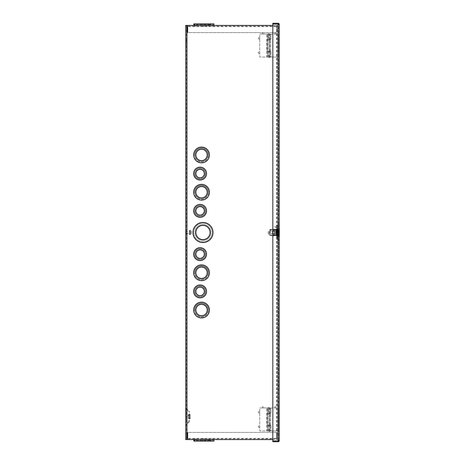 <?xml version="1.0" encoding="UTF-8"?>
<svg xmlns="http://www.w3.org/2000/svg" width="465" height="465" viewBox="0 0 465 465"><rect width="100%" height="100%" fill="white"/><g stroke="black" fill="none" stroke-linecap="round" stroke-linejoin="round"><path stroke-width="0.35" stroke-dasharray="2.33 1.74" d="M277.489 226.374L277.489 238.626L277.489 226.374L279.285 224.578L279.285 240.422L279.285 224.578M277.489 238.626L279.285 240.422M277.489 235.865L276.663 235.865L276.663 229.135L277.489 229.135L277.489 235.865L277.489 229.135L276.663 229.135L276.663 235.865L277.489 235.865M275.78 407.2A0.756 0.756 0 0 1 275.03 407.956A0.756 0.756 0 0 1 274.274 407.2A0.756 0.756 0 0 0 275.03 407.956A0.756 0.756 0 0 0 275.78 407.2A0.756 0.756 0 0 0 275.03 406.445A0.756 0.756 0 0 0 274.274 407.2A0.756 0.756 0 0 1 275.03 406.445A0.756 0.756 0 0 1 275.78 407.2M275.78 33.282A0.756 0.756 0 0 1 275.03 34.038A0.756 0.756 0 0 1 274.274 33.282A0.756 0.756 0 0 0 275.03 34.038A0.756 0.756 0 0 0 275.78 33.282A0.756 0.756 0 0 0 275.03 32.527A0.756 0.756 0 0 0 274.274 33.282A0.756 0.756 0 0 1 275.03 32.527A0.756 0.756 0 0 1 275.78 33.282M276.663 232.5L276.663 238.969L276.663 232.5M278.459 232.5L278.459 240.765L278.459 232.5M278.041 24.075L279.285 24.488L279.285 440.512L279.052 440.919L272.821 440.919L272.821 441.75L278.041 441.75A1.244 1.244 0 0 0 279.052 441.227L279.285 440.512L278.041 440.919L272.821 440.919L272.821 24.081L279.052 24.081L279.285 24.488L279.052 23.773A1.244 1.244 0 0 0 278.041 23.25L272.821 23.25L272.821 24.081L278.041 24.081L272.821 24.081L278.041 24.081L278.459 24.494L278.041 24.075L279.285 24.488L278.041 24.081L278.041 440.919L272.821 440.919L278.041 440.919L278.459 440.506L278.041 440.925L279.285 440.512L278.459 440.512L279.285 440.506L278.459 440.506L278.459 24.494A0.413 0.413 0 0 1 278.459 24.494A0.413 0.413 0 0 0 278.459 24.488L279.285 24.494L278.459 24.494L278.459 440.506L279.285 440.506L278.041 440.919L278.041 24.081L279.052 24.081L278.622 24.081L279.285 24.488L278.622 24.075L279.052 23.773M279.052 440.919L278.622 440.919L279.052 440.919M279.052 441.227L278.622 440.925L279.285 440.512L278.041 440.925M279.285 440.512L278.041 440.919L278.041 24.081L279.285 24.488M272.821 440.919L272.821 24.081L272.821 440.919M268.386 431.107L268.386 407.811L269.822 407.811L268.386 407.811C268.863 406.887 269.345 406.887 269.822 407.811L269.822 431.107L268.386 431.107L269.822 431.107C269.345 432.031 268.863 432.031 268.386 431.107M268.386 407.956L269.822 407.956L269.822 413.658L268.386 413.658L268.526 407.956L268.386 413.658M269.822 407.956L269.235 407.956L269.235 413.658L269.822 413.658M266.811 407.956L259.749 407.956L259.749 430.962L266.811 430.962L266.811 407.956L270.688 407.956L267.52 407.956L267.84 407.956L267.84 413.658L268.526 413.658M267.52 407.956L267.52 413.658L267.84 413.658M270.688 407.956L270.688 413.658L267.52 413.658M267.84 425.26L267.52 425.26L267.52 430.962L267.84 430.962L267.84 425.26L268.526 425.26L268.386 430.962L269.822 430.962L259.749 430.962L259.749 407.956L266.73 407.956L266.73 430.962M267.52 425.26L270.688 425.26L270.688 430.962L267.52 430.962M270.688 425.26L267.265 425.26L269.822 425.26L269.822 430.962M269.822 425.26L268.386 425.26M267.84 407.956L268.526 407.956M269.235 407.956L266.73 407.956M269.235 413.658L267.265 413.658L267.265 425.26L267.265 413.658L270.688 413.658M266.811 430.962L270.688 430.962M267.84 430.962L268.386 430.962M268.526 430.962L268.526 425.26M270.543 425.167L270.688 413.751L270.543 425.167L269.758 425.167L269.822 413.751L267.52 413.751L270.688 413.751M270.688 425.167L267.52 425.167L267.52 413.751M267.52 425.167L270.944 425.167L268.386 425.167L268.386 413.751M268.386 425.167L269.822 425.167M278.459 430.962L278.459 407.956L270.944 407.956L270.944 413.751L269.101 413.751L270.944 413.751L270.944 407.956L278.459 407.956L278.459 430.962L270.944 430.962L278.459 430.962M270.944 425.167L270.944 430.962L270.944 425.167M270.543 413.751L269.822 413.751M269.758 413.751L269.758 425.167M268.386 57.189L268.386 33.893L269.822 33.893L268.386 33.893C268.863 32.968 269.345 32.968 269.822 33.893L269.822 57.189L268.386 57.189L269.822 57.189C269.345 58.113 268.863 58.113 268.386 57.189M268.386 34.038L269.822 34.038L269.822 39.74L268.386 39.74L268.526 34.038L268.386 39.74M269.822 34.038L269.235 34.038L269.235 39.74L269.822 39.74M266.811 34.038L259.749 34.038L259.749 57.044L266.811 57.044L266.811 34.038L270.688 34.038L267.52 34.038L267.84 34.038L267.84 39.74L268.526 39.74M267.52 34.038L267.52 39.74L267.84 39.74M270.688 34.038L270.688 39.74L267.52 39.74M267.84 51.342L267.52 51.342L267.52 57.044L267.84 57.044L267.84 51.342L268.526 51.342L268.386 57.044L269.822 57.044L259.749 57.044L259.749 34.038L266.73 34.038L266.73 57.044M267.52 51.342L270.688 51.342L270.688 57.044L267.52 57.044M270.688 51.342L267.265 51.342L269.822 51.342L269.822 57.044M269.822 51.342L268.386 51.342M267.84 34.038L268.526 34.038M269.235 34.038L266.73 34.038M269.235 39.74L267.265 39.74L267.265 51.342L267.265 39.74L270.688 39.74M266.811 57.044L270.688 57.044M267.84 57.044L268.386 57.044M268.526 57.044L268.526 51.342M270.543 51.249L270.688 39.833L270.543 51.249L269.758 51.249L269.822 39.833L267.52 39.833L270.688 39.833M270.688 51.249L267.52 51.249L267.52 39.833M267.52 51.249L270.944 51.249L268.386 51.249L268.386 39.833M268.386 51.249L269.822 51.249M278.459 57.044L278.459 34.038L270.944 34.038L270.944 39.833L269.101 39.833L270.944 39.833L270.944 34.038L278.459 34.038L278.459 57.044L270.944 57.044L278.459 57.044M270.944 51.249L270.944 57.044L270.944 51.249M270.543 39.833L269.822 39.833M269.758 39.833L269.758 51.249M274.181 232.5C274.181 235.918 274.181 235.918 274.181 232.5C274.181 229.082 274.181 229.082 274.181 232.5C274.181 229.082 274.181 229.082 274.181 232.5M278.849 235.511L274.274 235.238L274.274 229.762L278.576 229.762L278.576 235.238L278.849 229.489L278.849 236.348L278.849 229.489M274.181 230.663L274.181 234.337L274.181 230.663L272.281 230.663L272.281 234.337L272.281 230.663M274.181 234.337L272.281 234.337M278.169 232.5L278.169 237.028L278.169 232.5M277.489 232.5L277.489 237.028L277.489 232.5M274.774 234.29L274.774 230.71L274.774 234.29L272.281 234.29L272.281 230.71L272.281 234.29M274.774 230.71L272.281 230.71M275.495 234.604L275.495 230.396L275.495 234.604L274.774 234.604L274.774 230.396L274.774 234.604M275.495 230.396L274.774 230.396M272.827 232.5L272.827 235.65L272.827 232.5M273.641 235.784L273.641 232.5L273.641 235.784C272.763 235.784 272.763 235.784 273.641 235.784C272.763 235.784 272.763 235.784 273.641 235.784L277.489 235.784L277.489 234.581L277.489 235.784L273.641 235.784M273.641 229.216L273.641 232.5L273.641 229.216L273.199 229.216L272.833 229.611L273.199 229.216L276.687 229.216L276.547 229.629L276.687 229.216L273.641 229.216M276.791 229.553L277.838 229.553L277.838 235.447L269.648 235.447L269.648 232.57L270.473 232.57L270.473 229.35L270.473 232.43L269.648 232.43L269.648 229.553L276.791 229.553A12.729 1.11 90 0 0 276.762 232.5A12.729 1.11 90 0 0 276.791 235.447L277.838 235.447L277.838 229.553L269.648 229.553L269.648 235.447L277.041 235.447L277.041 229.553L276.791 235.447M276.908 235.784A8.696 8.696 0 0 1 276.913 236.133A8.696 8.696 0 0 0 276.908 235.784A8.696 8.696 0 0 1 276.913 236.133A8.696 8.696 0 0 0 276.908 235.784A9.399 9.399 0 0 1 276.53 230.46L276.896 229.216L276.53 230.46A9.399 9.399 0 0 0 276.908 235.784A9.399 9.399 0 0 1 276.902 229.199A9.399 9.399 0 0 0 276.908 235.784M276.629 235.197L276.629 229.803L276.629 235.197L275.495 235.197L275.495 229.803L275.495 235.197M276.629 229.803L275.495 229.803M276.687 236.935L276.501 238.074L276.687 236.935A8.504 8.504 0 0 0 276.721 235.842A9.591 9.591 0 0 1 276.326 230.46L276.547 229.629L276.326 230.46A9.591 9.591 0 0 0 276.721 235.842A9.591 9.591 0 0 1 276.692 229.199A9.591 9.591 0 0 0 276.721 235.842A8.504 8.504 0 0 1 276.721 236.133A8.504 8.504 0 0 0 276.721 235.842A8.504 8.504 0 0 1 276.687 236.935L276.501 238.074L276.687 236.935A8.504 8.504 0 0 0 276.721 236.133A8.504 8.504 0 0 1 276.687 236.935L276.687 238.121L276.873 236.981A8.696 8.696 0 0 0 276.913 236.133A8.696 8.696 0 0 1 276.873 236.981L276.687 238.121L276.873 236.981A8.696 8.696 0 0 0 276.913 236.133A8.696 8.696 0 0 1 276.873 236.981L276.687 236.935M278.669 235.22L278.669 232.837L276.855 232.837L278.669 232.837L278.669 235.22L276.629 235.22L276.629 229.78L276.629 235.22M278.669 229.78L278.669 232.163L278.669 229.78L276.629 229.78M278.669 232.163L276.855 232.163L276.855 232.837L276.855 232.163L278.669 232.163M277.617 229.553A12.729 1.11 90 0 0 277.588 232.5A12.729 1.11 90 0 0 277.617 235.447M268.206 232.116L268.206 232.884L268.206 232.116A2.151 2.151 0 0 1 268.334 231.39A1.104 1.104 0 0 1 269.375 230.657L269.648 234.343L269.648 230.657M268.206 232.884A2.151 2.151 0 0 0 268.334 233.61A1.104 1.104 0 0 0 269.375 234.343L269.648 234.343M278.849 232.5L278.849 228.652L278.849 232.5M277.489 229.216L277.489 234.581L277.489 229.216L276.896 229.216A9.399 9.399 0 0 0 276.82 229.425L277.489 229.396L276.82 229.425A9.399 9.399 0 0 1 276.896 229.216L277.489 229.216M277.355 230.216L276.175 230.216L277.355 230.216L277.355 234.784L276.175 234.784L276.041 230.419L276.041 234.581L277.355 234.784L277.355 230.216M276.041 234.581L276.041 230.419L276.041 234.581M276.687 229.216L273.199 229.216L276.687 229.216A9.591 9.591 0 0 0 276.605 229.437A9.591 9.591 0 0 1 276.687 229.216M272.612 229.617L272.281 229.35L272.612 229.617M275.937 226.903A3.034 3.034 0 0 1 276.902 229.199A3.034 3.034 0 0 0 275.937 226.903L275.937 226.903M276.692 229.199A2.825 2.825 0 0 0 275.762 227.036L274.327 226.839L275.762 227.036A2.825 2.825 0 0 1 276.692 229.199M274.327 226.839L275.762 226.839L274.327 226.839M277.838 235.447L277.838 229.553M202.455 26.238L195.376 26.238L202.455 26.238M202.455 24.715L195.376 24.715L202.455 24.715M201.014 26.238L206.658 26.238L201.014 26.238M203.891 26.238L213.133 26.238L203.891 26.238M203.891 24.715L213.133 24.715L203.891 24.715M202.455 25.406L210.366 25.406L202.455 25.406M203.891 25.406L213.958 25.406L203.891 25.406M193.824 23.889L213.958 23.889M203.891 24.581L210.976 24.581L203.891 24.581M201.014 24.581L205.222 24.581L201.014 24.581M202.455 24.581L196.811 24.581L202.455 24.581M187.877 26.238L276.512 26.238L187.877 26.238L187.877 26.65L187.877 26.238A0.413 0.413 0 0 0 187.465 26.65A0.413 0.413 0 0 1 187.877 26.238L187.877 25.406L276.512 25.406L276.512 32.596L276.512 25.406L187.877 25.406L187.877 26.65L187.877 25.406A1.244 1.244 0 0 0 186.634 26.65A1.244 1.244 0 0 1 187.877 25.406L187.877 26.238M276.925 26.65A0.413 0.413 0 0 0 276.512 26.238A0.413 0.413 0 0 1 276.925 26.65L276.925 31.161L277.756 31.161L277.756 26.65A1.244 1.244 0 0 0 276.512 25.406A1.244 1.244 0 0 1 277.756 26.65L277.756 31.161L276.925 31.161L276.925 26.65M276.512 32.596L276.512 26.65L276.512 32.596L187.877 32.596L187.877 26.65L187.877 32.596L187.877 26.65L187.877 32.596L276.512 32.596M187.465 32.596L187.465 26.65L187.465 32.596L186.634 32.596L186.634 26.65L186.634 32.596L187.465 32.596M201.014 23.889L194.544 23.889L201.014 23.889M202.455 23.889L194.544 23.889L202.455 23.889M203.891 23.889L210.976 23.889L203.891 23.889M202.455 438.762L195.376 438.762L202.455 438.762M202.455 440.285L195.376 440.285L202.455 440.285M201.014 438.762L206.658 438.762L201.014 438.762M203.891 438.762L213.133 438.762L203.891 438.762M203.891 440.285L213.133 440.285L203.891 440.285M202.455 439.594L210.366 439.594L202.455 439.594M203.891 439.594L213.958 439.594L203.891 439.594M213.958 441.111L193.824 441.111M203.891 440.419L210.976 440.419L203.891 440.419M201.014 440.419L205.222 440.419L201.014 440.419M202.455 440.419L196.811 440.419L202.455 440.419M187.877 438.762L276.512 438.762L187.877 438.762L187.877 438.35L187.877 438.762A0.413 0.413 0 0 1 187.465 438.35A0.413 0.413 0 0 0 187.877 438.762L187.877 439.594L276.512 439.594L276.512 432.404L276.512 439.594L187.877 439.594L187.877 438.35L187.877 439.594A1.244 1.244 0 0 1 186.634 438.35A1.244 1.244 0 0 0 187.877 439.594L187.877 438.762M276.925 438.35A0.413 0.413 0 0 1 276.512 438.762A0.413 0.413 0 0 0 276.925 438.35L276.925 433.839L277.756 433.839L277.756 438.35A1.244 1.244 0 0 1 276.512 439.594A1.244 1.244 0 0 0 277.756 438.35L277.756 433.839L276.925 433.839L276.925 438.35M276.512 432.404L276.512 438.35L276.512 432.404L187.877 432.404L187.877 438.35L187.877 432.404L187.877 438.35L187.877 432.404L276.512 432.404M187.465 432.404L187.465 438.35L187.465 432.404L186.634 432.404L186.634 438.35L186.634 432.404L187.465 432.404M201.014 441.111L194.544 441.111L201.014 441.111M203.891 441.111L210.976 441.111L203.891 441.111M202.455 441.111L208.099 441.111L202.455 441.111M185.715 416.582L185.715 408.258L185.715 416.582M189.528 416.582L189.528 421.581L189.528 416.582M186.541 422.336L186.541 419.819L186.541 422.336M185.715 422.336L185.715 419.819L185.715 422.336M186.541 42.664L186.541 40.147L186.541 42.664M185.715 42.664L185.715 40.147L185.715 42.664M188.697 416.582L188.697 421.581L188.697 416.582M208.616 154.955A7.08 7.08 0 0 0 201.531 147.876A7.08 7.08 0 0 0 194.451 154.955A7.08 7.08 0 0 1 201.531 147.876A7.08 7.08 0 0 1 208.616 154.955A7.08 7.08 0 0 0 201.531 147.876A7.08 7.08 0 0 0 194.451 154.955A7.08 7.08 0 0 1 201.531 147.876A7.08 7.08 0 0 1 208.616 154.955A7.08 7.08 0 0 1 201.531 162.035A7.08 7.08 0 0 1 194.451 154.955A7.08 7.08 0 0 0 201.531 162.035A7.08 7.08 0 0 0 208.616 154.955A7.08 7.08 0 0 1 201.531 162.035A7.08 7.08 0 0 1 194.451 154.955A7.08 7.08 0 0 0 201.531 162.035A7.08 7.08 0 0 0 208.616 154.955M205.739 173.596A5.644 5.644 0 0 0 200.095 167.952A5.644 5.644 0 0 0 194.451 173.596A5.644 5.644 0 0 1 200.095 167.952A5.644 5.644 0 0 1 205.739 173.596A5.644 5.644 0 0 0 200.095 167.952A5.644 5.644 0 0 0 194.451 173.596A5.644 5.644 0 0 1 200.095 167.952A5.644 5.644 0 0 1 205.739 173.596A5.644 5.644 0 0 1 200.095 179.234A5.644 5.644 0 0 1 194.451 173.596A5.644 5.644 0 0 0 200.095 179.234A5.644 5.644 0 0 0 205.739 173.596A5.644 5.644 0 0 1 200.095 179.234A5.644 5.644 0 0 1 194.451 173.596A5.644 5.644 0 0 0 200.095 179.234A5.644 5.644 0 0 0 205.739 173.596M208.616 192.231A7.08 7.08 0 0 0 201.531 185.151A7.08 7.08 0 0 0 194.451 192.231A7.08 7.08 0 0 1 201.531 185.151A7.08 7.08 0 0 1 208.616 192.231A7.08 7.08 0 0 0 201.531 185.151A7.08 7.08 0 0 0 194.451 192.231A7.08 7.08 0 0 1 201.531 185.151A7.08 7.08 0 0 1 208.616 192.231A7.08 7.08 0 0 1 201.531 199.311A7.08 7.08 0 0 1 194.451 192.231A7.08 7.08 0 0 0 201.531 199.311A7.08 7.08 0 0 0 208.616 192.231A7.08 7.08 0 0 1 201.531 199.311A7.08 7.08 0 0 1 194.451 192.231A7.08 7.08 0 0 0 201.531 199.311A7.08 7.08 0 0 0 208.616 192.231M205.739 210.872A5.644 5.644 0 0 0 200.095 205.228A5.644 5.644 0 0 0 194.451 210.872A5.644 5.644 0 0 1 200.095 205.228A5.644 5.644 0 0 1 205.739 210.872A5.644 5.644 0 0 0 200.095 205.228A5.644 5.644 0 0 0 194.451 210.872A5.644 5.644 0 0 1 200.095 205.228A5.644 5.644 0 0 1 205.739 210.872A5.644 5.644 0 0 1 200.095 216.516A5.644 5.644 0 0 1 194.451 210.872A5.644 5.644 0 0 0 200.095 216.516A5.644 5.644 0 0 0 205.739 210.872A5.644 5.644 0 0 1 200.095 216.516A5.644 5.644 0 0 1 194.451 210.872A5.644 5.644 0 0 0 200.095 216.516A5.644 5.644 0 0 0 205.739 210.872M212.209 232.5A9.236 9.236 0 0 0 202.972 223.264A9.236 9.236 0 0 0 193.731 232.5A9.236 9.236 0 0 1 202.972 223.264A9.236 9.236 0 0 1 212.209 232.5A9.236 9.236 0 0 0 202.972 223.264A9.236 9.236 0 0 0 193.731 232.5A9.236 9.236 0 0 1 202.972 223.264A9.236 9.236 0 0 1 212.209 232.5A9.236 9.236 0 0 1 202.972 241.736A9.236 9.236 0 0 1 193.731 232.5A9.236 9.236 0 0 0 202.972 241.736A9.236 9.236 0 0 0 212.209 232.5A9.236 9.236 0 0 1 202.972 241.736A9.236 9.236 0 0 1 193.731 232.5A9.236 9.236 0 0 0 202.972 241.736A9.236 9.236 0 0 0 212.209 232.5M205.739 254.128A5.644 5.644 0 0 0 200.095 248.484A5.644 5.644 0 0 0 194.451 254.128A5.644 5.644 0 0 1 200.095 248.484A5.644 5.644 0 0 1 205.739 254.128A5.644 5.644 0 0 0 200.095 248.484A5.644 5.644 0 0 0 194.451 254.128A5.644 5.644 0 0 1 200.095 248.484A5.644 5.644 0 0 1 205.739 254.128A5.644 5.644 0 0 1 200.095 259.772A5.644 5.644 0 0 1 194.451 254.128A5.644 5.644 0 0 0 200.095 259.772A5.644 5.644 0 0 0 205.739 254.128A5.644 5.644 0 0 1 200.095 259.772A5.644 5.644 0 0 1 194.451 254.128A5.644 5.644 0 0 0 200.095 259.772A5.644 5.644 0 0 0 205.739 254.128M208.616 272.769A7.08 7.08 0 0 0 201.531 265.689A7.08 7.08 0 0 0 194.451 272.769A7.08 7.08 0 0 1 201.531 265.689A7.08 7.08 0 0 1 208.616 272.769A7.08 7.08 0 0 0 201.531 265.689A7.08 7.08 0 0 0 194.451 272.769A7.08 7.08 0 0 1 201.531 265.689A7.08 7.08 0 0 1 208.616 272.769A7.08 7.08 0 0 1 201.531 279.849A7.08 7.08 0 0 1 194.451 272.769A7.08 7.08 0 0 0 201.531 279.849A7.08 7.08 0 0 0 208.616 272.769A7.08 7.08 0 0 1 201.531 279.849A7.08 7.08 0 0 1 194.451 272.769A7.08 7.08 0 0 0 201.531 279.849A7.08 7.08 0 0 0 208.616 272.769M205.739 291.404A5.644 5.644 0 0 0 200.095 285.766A5.644 5.644 0 0 0 194.451 291.404A5.644 5.644 0 0 1 200.095 285.766A5.644 5.644 0 0 1 205.739 291.404A5.644 5.644 0 0 0 200.095 285.766A5.644 5.644 0 0 0 194.451 291.404A5.644 5.644 0 0 1 200.095 285.766A5.644 5.644 0 0 1 205.739 291.404A5.644 5.644 0 0 1 200.095 297.048A5.644 5.644 0 0 1 194.451 291.404A5.644 5.644 0 0 0 200.095 297.048A5.644 5.644 0 0 0 205.739 291.404A5.644 5.644 0 0 1 200.095 297.048A5.644 5.644 0 0 1 194.451 291.404A5.644 5.644 0 0 0 200.095 297.048A5.644 5.644 0 0 0 205.739 291.404M208.616 310.045A7.08 7.08 0 0 0 201.531 302.965A7.08 7.08 0 0 0 194.451 310.045A7.08 7.08 0 0 1 201.531 302.965A7.08 7.08 0 0 1 208.616 310.045A7.08 7.08 0 0 0 201.531 302.965A7.08 7.08 0 0 0 194.451 310.045A7.08 7.08 0 0 1 201.531 302.965A7.08 7.08 0 0 1 208.616 310.045A7.08 7.08 0 0 1 201.531 317.124A7.08 7.08 0 0 1 194.451 310.045A7.08 7.08 0 0 0 201.531 317.124A7.08 7.08 0 0 0 208.616 310.045A7.08 7.08 0 0 1 201.531 317.124A7.08 7.08 0 0 1 194.451 310.045A7.08 7.08 0 0 0 201.531 317.124A7.08 7.08 0 0 0 208.616 310.045M192.905 232.5A10.067 10.067 0 0 0 202.972 242.567A10.067 10.067 0 0 0 213.04 232.5A10.067 10.067 0 0 1 202.972 242.567A10.067 10.067 0 0 1 192.905 232.5A10.067 10.067 0 0 0 202.972 242.567A10.067 10.067 0 0 0 213.04 232.5A10.067 10.067 0 0 0 202.972 222.433A10.067 10.067 0 0 0 192.905 232.5A10.067 10.067 0 0 1 202.972 222.433A10.067 10.067 0 0 1 213.04 232.5A10.067 10.067 0 0 0 202.972 222.433A10.067 10.067 0 0 0 192.905 232.5M193.626 210.872A6.469 6.469 0 0 0 200.095 217.341A6.469 6.469 0 0 0 206.565 210.872A6.469 6.469 0 0 1 200.095 217.341A6.469 6.469 0 0 1 193.626 210.872A6.469 6.469 0 0 0 200.095 217.341A6.469 6.469 0 0 0 206.565 210.872A6.469 6.469 0 0 0 200.095 204.397A6.469 6.469 0 0 0 193.626 210.872A6.469 6.469 0 0 1 200.095 204.397A6.469 6.469 0 0 1 206.565 210.872A6.469 6.469 0 0 0 200.095 204.397A6.469 6.469 0 0 0 193.626 210.872M193.626 192.231A7.911 7.911 0 0 0 201.531 200.142A7.911 7.911 0 0 0 209.442 192.231A7.911 7.911 0 0 1 201.531 200.142A7.911 7.911 0 0 1 193.626 192.231A7.911 7.911 0 0 0 201.531 200.142A7.911 7.911 0 0 0 209.442 192.231A7.911 7.911 0 0 0 201.531 184.32A7.911 7.911 0 0 0 193.626 192.231A7.911 7.911 0 0 1 201.531 184.32A7.911 7.911 0 0 1 209.442 192.231A7.911 7.911 0 0 0 201.531 184.32A7.911 7.911 0 0 0 193.626 192.231M193.626 173.596A6.469 6.469 0 0 0 200.095 180.065A6.469 6.469 0 0 0 206.565 173.596A6.469 6.469 0 0 1 200.095 180.065A6.469 6.469 0 0 1 193.626 173.596A6.469 6.469 0 0 0 200.095 180.065A6.469 6.469 0 0 0 206.565 173.596A6.469 6.469 0 0 0 200.095 167.121A6.469 6.469 0 0 0 193.626 173.596A6.469 6.469 0 0 1 200.095 167.121A6.469 6.469 0 0 1 206.565 173.596A6.469 6.469 0 0 0 200.095 167.121A6.469 6.469 0 0 0 193.626 173.596M193.626 154.955A7.911 7.911 0 0 0 201.531 162.866A7.911 7.911 0 0 0 209.442 154.955A7.911 7.911 0 0 1 201.531 162.866A7.911 7.911 0 0 1 193.626 154.955A7.911 7.911 0 0 0 201.531 162.866A7.911 7.911 0 0 0 209.442 154.955A7.911 7.911 0 0 0 201.531 147.045A7.911 7.911 0 0 0 193.626 154.955A7.911 7.911 0 0 1 201.531 147.045A7.911 7.911 0 0 1 209.442 154.955A7.911 7.911 0 0 0 201.531 147.045A7.911 7.911 0 0 0 193.626 154.955M193.626 310.045A7.911 7.911 0 0 0 201.531 317.955A7.911 7.911 0 0 0 209.442 310.045A7.911 7.911 0 0 1 201.531 317.955A7.911 7.911 0 0 1 193.626 310.045A7.911 7.911 0 0 0 201.531 317.955A7.911 7.911 0 0 0 209.442 310.045A7.911 7.911 0 0 0 201.531 302.134A7.911 7.911 0 0 0 193.626 310.045A7.911 7.911 0 0 1 201.531 302.134A7.911 7.911 0 0 1 209.442 310.045A7.911 7.911 0 0 0 201.531 302.134A7.911 7.911 0 0 0 193.626 310.045M193.626 291.404A6.469 6.469 0 0 0 200.095 297.879A6.469 6.469 0 0 0 206.565 291.404A6.469 6.469 0 0 1 200.095 297.879A6.469 6.469 0 0 1 193.626 291.404A6.469 6.469 0 0 0 200.095 297.879A6.469 6.469 0 0 0 206.565 291.404A6.469 6.469 0 0 0 200.095 284.935A6.469 6.469 0 0 0 193.626 291.404A6.469 6.469 0 0 1 200.095 284.935A6.469 6.469 0 0 1 206.565 291.404A6.469 6.469 0 0 0 200.095 284.935A6.469 6.469 0 0 0 193.626 291.404M193.626 272.769A7.911 7.911 0 0 0 201.531 280.68A7.911 7.911 0 0 0 209.442 272.769A7.911 7.911 0 0 1 201.531 280.68A7.911 7.911 0 0 1 193.626 272.769A7.911 7.911 0 0 0 201.531 280.68A7.911 7.911 0 0 0 209.442 272.769A7.911 7.911 0 0 0 201.531 264.858A7.911 7.911 0 0 0 193.626 272.769A7.911 7.911 0 0 1 201.531 264.858A7.911 7.911 0 0 1 209.442 272.769A7.911 7.911 0 0 0 201.531 264.858A7.911 7.911 0 0 0 193.626 272.769M193.626 254.128A6.469 6.469 0 0 0 200.095 260.603A6.469 6.469 0 0 0 206.565 254.128A6.469 6.469 0 0 1 200.095 260.603A6.469 6.469 0 0 1 193.626 254.128A6.469 6.469 0 0 0 200.095 260.603A6.469 6.469 0 0 0 206.565 254.128A6.469 6.469 0 0 0 200.095 247.659A6.469 6.469 0 0 0 193.626 254.128A6.469 6.469 0 0 1 200.095 247.659A6.469 6.469 0 0 1 206.565 254.128A6.469 6.469 0 0 0 200.095 247.659A6.469 6.469 0 0 0 193.626 254.128M258.244 412.269A0.756 0.756 0 0 0 258.999 413.019A0.756 0.756 0 0 0 259.749 412.269A0.756 0.756 0 0 0 258.999 411.513A0.756 0.756 0 0 0 258.244 412.269A0.756 0.756 0 0 0 258.999 413.019A0.756 0.756 0 0 0 259.749 412.269A0.756 0.756 0 0 0 258.999 411.513A0.756 0.756 0 0 0 258.244 412.269M262.353 407.2A0.756 0.756 0 0 0 263.109 407.956A0.756 0.756 0 0 0 263.864 407.2A0.756 0.756 0 0 0 263.109 406.445A0.756 0.756 0 0 0 262.353 407.2A0.756 0.756 0 0 0 263.109 407.956A0.756 0.756 0 0 0 263.864 407.2A0.756 0.756 0 0 0 263.109 406.445A0.756 0.756 0 0 0 262.353 407.2M258.244 426.649A0.756 0.756 0 0 0 258.999 427.405A0.756 0.756 0 0 0 259.749 426.649A0.756 0.756 0 0 0 258.999 425.894A0.756 0.756 0 0 0 258.244 426.649A0.756 0.756 0 0 0 258.999 427.405A0.756 0.756 0 0 0 259.749 426.649A0.756 0.756 0 0 0 258.999 425.894A0.756 0.756 0 0 0 258.244 426.649M258.244 38.351A0.756 0.756 0 0 0 258.999 39.107A0.756 0.756 0 0 0 259.749 38.351A0.756 0.756 0 0 0 258.999 37.595A0.756 0.756 0 0 0 258.244 38.351A0.756 0.756 0 0 0 258.999 39.107A0.756 0.756 0 0 0 259.749 38.351A0.756 0.756 0 0 0 258.999 37.595A0.756 0.756 0 0 0 258.244 38.351M262.353 33.282A0.756 0.756 0 0 0 263.109 34.038A0.756 0.756 0 0 0 263.864 33.282A0.756 0.756 0 0 0 263.109 32.527A0.756 0.756 0 0 0 262.353 33.282A0.756 0.756 0 0 0 263.109 34.038A0.756 0.756 0 0 0 263.864 33.282A0.756 0.756 0 0 0 263.109 32.527A0.756 0.756 0 0 0 262.353 33.282M258.244 52.731A0.756 0.756 0 0 0 258.999 53.487A0.756 0.756 0 0 0 259.749 52.731A0.756 0.756 0 0 0 258.999 51.981A0.756 0.756 0 0 0 258.244 52.731A0.756 0.756 0 0 0 258.999 53.487A0.756 0.756 0 0 0 259.749 52.731A0.756 0.756 0 0 0 258.999 51.981A0.756 0.756 0 0 0 258.244 52.731M188.093 416.582L188.093 414.774L188.093 416.582M208.006 154.955A6.469 6.469 0 0 1 201.531 161.425A6.469 6.469 0 0 1 195.062 154.955A6.469 6.469 0 0 0 201.531 161.425A6.469 6.469 0 0 0 208.006 154.955A6.469 6.469 0 0 1 201.531 161.425A6.469 6.469 0 0 1 195.062 154.955A6.469 6.469 0 0 0 201.531 161.425A6.469 6.469 0 0 0 208.006 154.955A6.469 6.469 0 0 0 201.531 148.486A6.469 6.469 0 0 0 195.062 154.955A6.469 6.469 0 0 1 201.531 148.486A6.469 6.469 0 0 1 208.006 154.955A6.469 6.469 0 0 0 201.531 148.486A6.469 6.469 0 0 0 195.062 154.955A6.469 6.469 0 0 1 201.531 148.486A6.469 6.469 0 0 1 208.006 154.955M205.129 173.596A5.034 5.034 0 0 1 200.095 178.63A5.034 5.034 0 0 1 195.062 173.596A5.034 5.034 0 0 0 200.095 178.63A5.034 5.034 0 0 0 205.129 173.596A5.034 5.034 0 0 1 200.095 178.63A5.034 5.034 0 0 1 195.062 173.596A5.034 5.034 0 0 0 200.095 178.63A5.034 5.034 0 0 0 205.129 173.596A5.034 5.034 0 0 0 200.095 168.562A5.034 5.034 0 0 0 195.062 173.596A5.034 5.034 0 0 1 200.095 168.562A5.034 5.034 0 0 1 205.129 173.596A5.034 5.034 0 0 0 200.095 168.562A5.034 5.034 0 0 0 195.062 173.596A5.034 5.034 0 0 1 200.095 168.562A5.034 5.034 0 0 1 205.129 173.596M208.006 192.231A6.469 6.469 0 0 1 201.531 198.706A6.469 6.469 0 0 1 195.062 192.231A6.469 6.469 0 0 0 201.531 198.706A6.469 6.469 0 0 0 208.006 192.231A6.469 6.469 0 0 1 201.531 198.706A6.469 6.469 0 0 1 195.062 192.231A6.469 6.469 0 0 0 201.531 198.706A6.469 6.469 0 0 0 208.006 192.231A6.469 6.469 0 0 0 201.531 185.762A6.469 6.469 0 0 0 195.062 192.231A6.469 6.469 0 0 1 201.531 185.762A6.469 6.469 0 0 1 208.006 192.231A6.469 6.469 0 0 0 201.531 185.762A6.469 6.469 0 0 0 195.062 192.231A6.469 6.469 0 0 1 201.531 185.762A6.469 6.469 0 0 1 208.006 192.231M205.129 210.872A5.034 5.034 0 0 1 200.095 215.905A5.034 5.034 0 0 1 195.062 210.872A5.034 5.034 0 0 0 200.095 215.905A5.034 5.034 0 0 0 205.129 210.872A5.034 5.034 0 0 1 200.095 215.905A5.034 5.034 0 0 1 195.062 210.872A5.034 5.034 0 0 0 200.095 215.905A5.034 5.034 0 0 0 205.129 210.872A5.034 5.034 0 0 0 200.095 205.838A5.034 5.034 0 0 0 195.062 210.872A5.034 5.034 0 0 1 200.095 205.838A5.034 5.034 0 0 1 205.129 210.872A5.034 5.034 0 0 0 200.095 205.838A5.034 5.034 0 0 0 195.062 210.872A5.034 5.034 0 0 1 200.095 205.838A5.034 5.034 0 0 1 205.129 210.872M210.883 232.5A7.911 7.911 0 0 1 202.972 240.411A7.911 7.911 0 0 1 195.062 232.5A7.911 7.911 0 0 0 202.972 240.411A7.911 7.911 0 0 0 210.883 232.5A7.911 7.911 0 0 1 202.972 240.411A7.911 7.911 0 0 1 195.062 232.5A7.911 7.911 0 0 0 202.972 240.411A7.911 7.911 0 0 0 210.883 232.5A7.911 7.911 0 0 0 202.972 224.589A7.911 7.911 0 0 0 195.062 232.5A7.911 7.911 0 0 1 202.972 224.589A7.911 7.911 0 0 1 210.883 232.5A7.911 7.911 0 0 0 202.972 224.589A7.911 7.911 0 0 0 195.062 232.5A7.911 7.911 0 0 1 202.972 224.589A7.911 7.911 0 0 1 210.883 232.5M205.129 254.128A5.034 5.034 0 0 1 200.095 259.162A5.034 5.034 0 0 1 195.062 254.128A5.034 5.034 0 0 0 200.095 259.162A5.034 5.034 0 0 0 205.129 254.128A5.034 5.034 0 0 1 200.095 259.162A5.034 5.034 0 0 1 195.062 254.128A5.034 5.034 0 0 0 200.095 259.162A5.034 5.034 0 0 0 205.129 254.128A5.034 5.034 0 0 0 200.095 249.095A5.034 5.034 0 0 0 195.062 254.128A5.034 5.034 0 0 1 200.095 249.095A5.034 5.034 0 0 1 205.129 254.128A5.034 5.034 0 0 0 200.095 249.095A5.034 5.034 0 0 0 195.062 254.128A5.034 5.034 0 0 1 200.095 249.095A5.034 5.034 0 0 1 205.129 254.128M208.006 272.769A6.469 6.469 0 0 1 201.531 279.238A6.469 6.469 0 0 1 195.062 272.769A6.469 6.469 0 0 0 201.531 279.238A6.469 6.469 0 0 0 208.006 272.769A6.469 6.469 0 0 1 201.531 279.238A6.469 6.469 0 0 1 195.062 272.769A6.469 6.469 0 0 0 201.531 279.238A6.469 6.469 0 0 0 208.006 272.769A6.469 6.469 0 0 0 201.531 266.294A6.469 6.469 0 0 0 195.062 272.769A6.469 6.469 0 0 1 201.531 266.294A6.469 6.469 0 0 1 208.006 272.769A6.469 6.469 0 0 0 201.531 266.294A6.469 6.469 0 0 0 195.062 272.769A6.469 6.469 0 0 1 201.531 266.294A6.469 6.469 0 0 1 208.006 272.769M205.129 291.404A5.034 5.034 0 0 1 200.095 296.438A5.034 5.034 0 0 1 195.062 291.404A5.034 5.034 0 0 0 200.095 296.438A5.034 5.034 0 0 0 205.129 291.404A5.034 5.034 0 0 1 200.095 296.438A5.034 5.034 0 0 1 195.062 291.404A5.034 5.034 0 0 0 200.095 296.438A5.034 5.034 0 0 0 205.129 291.404A5.034 5.034 0 0 0 200.095 286.37A5.034 5.034 0 0 0 195.062 291.404A5.034 5.034 0 0 1 200.095 286.37A5.034 5.034 0 0 1 205.129 291.404A5.034 5.034 0 0 0 200.095 286.37A5.034 5.034 0 0 0 195.062 291.404A5.034 5.034 0 0 1 200.095 286.37A5.034 5.034 0 0 1 205.129 291.404M208.006 310.045A6.469 6.469 0 0 1 201.531 316.514A6.469 6.469 0 0 1 195.062 310.045A6.469 6.469 0 0 0 201.531 316.514A6.469 6.469 0 0 0 208.006 310.045A6.469 6.469 0 0 1 201.531 316.514A6.469 6.469 0 0 1 195.062 310.045A6.469 6.469 0 0 0 201.531 316.514A6.469 6.469 0 0 0 208.006 310.045A6.469 6.469 0 0 0 201.531 303.575A6.469 6.469 0 0 0 195.062 310.045A6.469 6.469 0 0 1 201.531 303.575A6.469 6.469 0 0 1 208.006 310.045A6.469 6.469 0 0 0 201.531 303.575A6.469 6.469 0 0 0 195.062 310.045A6.469 6.469 0 0 1 201.531 303.575A6.469 6.469 0 0 1 208.006 310.045M195.893 232.5A7.08 7.08 0 0 1 202.972 225.42A7.08 7.08 0 0 1 210.052 232.5A7.08 7.08 0 0 0 202.972 225.42A7.08 7.08 0 0 0 195.893 232.5A7.08 7.08 0 0 1 202.972 225.42A7.08 7.08 0 0 1 210.052 232.5A7.08 7.08 0 0 1 202.972 239.58A7.08 7.08 0 0 1 195.893 232.5A7.08 7.08 0 0 0 202.972 239.58A7.08 7.08 0 0 0 210.052 232.5A7.08 7.08 0 0 1 202.972 239.58A7.08 7.08 0 0 1 195.893 232.5M195.893 210.872A4.202 4.202 0 0 1 200.095 206.663A4.202 4.202 0 0 1 204.304 210.872A4.202 4.202 0 0 0 200.095 206.663A4.202 4.202 0 0 0 195.893 210.872A4.202 4.202 0 0 1 200.095 206.663A4.202 4.202 0 0 1 204.304 210.872A4.202 4.202 0 0 1 200.095 215.074A4.202 4.202 0 0 1 195.893 210.872A4.202 4.202 0 0 0 200.095 215.074A4.202 4.202 0 0 0 204.304 210.872A4.202 4.202 0 0 1 200.095 215.074A4.202 4.202 0 0 1 195.893 210.872M195.893 192.231A5.644 5.644 0 0 1 201.531 186.587A5.644 5.644 0 0 1 207.175 192.231A5.644 5.644 0 0 0 201.531 186.587A5.644 5.644 0 0 0 195.893 192.231A5.644 5.644 0 0 1 201.531 186.587A5.644 5.644 0 0 1 207.175 192.231A5.644 5.644 0 0 1 201.531 197.875A5.644 5.644 0 0 1 195.893 192.231A5.644 5.644 0 0 0 201.531 197.875A5.644 5.644 0 0 0 207.175 192.231A5.644 5.644 0 0 1 201.531 197.875A5.644 5.644 0 0 1 195.893 192.231M195.893 173.596A4.202 4.202 0 0 1 200.095 169.388A4.202 4.202 0 0 1 204.304 173.596A4.202 4.202 0 0 0 200.095 169.388A4.202 4.202 0 0 0 195.893 173.596A4.202 4.202 0 0 1 200.095 169.388A4.202 4.202 0 0 1 204.304 173.596A4.202 4.202 0 0 1 200.095 177.799A4.202 4.202 0 0 1 195.893 173.596A4.202 4.202 0 0 0 200.095 177.799A4.202 4.202 0 0 0 204.304 173.596A4.202 4.202 0 0 1 200.095 177.799A4.202 4.202 0 0 1 195.893 173.596M195.893 154.955A5.644 5.644 0 0 1 201.531 149.311A5.644 5.644 0 0 1 207.175 154.955A5.644 5.644 0 0 0 201.531 149.311A5.644 5.644 0 0 0 195.893 154.955A5.644 5.644 0 0 1 201.531 149.311A5.644 5.644 0 0 1 207.175 154.955A5.644 5.644 0 0 1 201.531 160.599A5.644 5.644 0 0 1 195.893 154.955A5.644 5.644 0 0 0 201.531 160.599A5.644 5.644 0 0 0 207.175 154.955A5.644 5.644 0 0 1 201.531 160.599A5.644 5.644 0 0 1 195.893 154.955M195.893 310.045A5.644 5.644 0 0 1 201.531 304.401A5.644 5.644 0 0 1 207.175 310.045A5.644 5.644 0 0 0 201.531 304.401A5.644 5.644 0 0 0 195.893 310.045A5.644 5.644 0 0 1 201.531 304.401A5.644 5.644 0 0 1 207.175 310.045A5.644 5.644 0 0 1 201.531 315.689A5.644 5.644 0 0 1 195.893 310.045A5.644 5.644 0 0 0 201.531 315.689A5.644 5.644 0 0 0 207.175 310.045A5.644 5.644 0 0 1 201.531 315.689A5.644 5.644 0 0 1 195.893 310.045M195.893 291.404A4.202 4.202 0 0 1 200.095 287.201A4.202 4.202 0 0 1 204.304 291.404A4.202 4.202 0 0 0 200.095 287.201A4.202 4.202 0 0 0 195.893 291.404A4.202 4.202 0 0 1 200.095 287.201A4.202 4.202 0 0 1 204.304 291.404A4.202 4.202 0 0 1 200.095 295.612A4.202 4.202 0 0 1 195.893 291.404A4.202 4.202 0 0 0 200.095 295.612A4.202 4.202 0 0 0 204.304 291.404A4.202 4.202 0 0 1 200.095 295.612A4.202 4.202 0 0 1 195.893 291.404M195.893 272.769A5.644 5.644 0 0 1 201.531 267.125A5.644 5.644 0 0 1 207.175 272.769A5.644 5.644 0 0 0 201.531 267.125A5.644 5.644 0 0 0 195.893 272.769A5.644 5.644 0 0 1 201.531 267.125A5.644 5.644 0 0 1 207.175 272.769A5.644 5.644 0 0 1 201.531 278.413A5.644 5.644 0 0 1 195.893 272.769A5.644 5.644 0 0 0 201.531 278.413A5.644 5.644 0 0 0 207.175 272.769A5.644 5.644 0 0 1 201.531 278.413A5.644 5.644 0 0 1 195.893 272.769M195.893 254.128A4.202 4.202 0 0 1 200.095 249.926A4.202 4.202 0 0 1 204.304 254.128A4.202 4.202 0 0 0 200.095 249.926A4.202 4.202 0 0 0 195.893 254.128A4.202 4.202 0 0 1 200.095 249.926A4.202 4.202 0 0 1 204.304 254.128A4.202 4.202 0 0 1 200.095 258.337A4.202 4.202 0 0 1 195.893 254.128A4.202 4.202 0 0 0 200.095 258.337A4.202 4.202 0 0 0 204.304 254.128A4.202 4.202 0 0 1 200.095 258.337A4.202 4.202 0 0 1 195.893 254.128M272.821 439.594L185.715 439.594L185.715 25.406L272.821 25.406M186.959 25.406L276.512 25.406L186.541 25.406L186.959 25.406L186.959 439.594M276.925 25.406L276.925 439.594L276.925 25.406M277.756 25.406L277.756 439.594L277.756 25.406M186.541 25.406L186.541 439.594L186.541 25.406M188.697 418.884L188.697 414.28L188.697 418.884L188.697 414.28L188.697 418.884L189.528 418.884L188.697 418.884L189.528 418.884L188.697 418.884L189.528 418.884L189.528 414.28L188.697 414.28L189.528 414.28L188.697 414.28L189.528 414.28L189.528 418.884L189.528 414.28L189.528 418.884L188.697 418.884L190.22 418.884L188.697 418.884M189.528 414.28L188.697 414.28L189.528 414.28M189.313 414.28L189.389 418.884L189.313 414.28M189.604 418.884L190.22 418.884L189.604 418.884L189.604 414.28L189.604 418.884M190.22 418.884L190.22 414.28L190.22 418.884M186.506 418.75L186.506 416.594L186.506 418.75M189.307 230.628L189.307 234.372L189.598 234.656L189.598 230.344L189.598 234.656L190.29 234.656L190.29 230.344L189.307 230.628L189.307 234.372M191.324 233.622L191.324 232.843L190.458 232.843L191.324 232.843L191.324 233.622A1.035 1.035 0 0 1 190.29 234.656L190.29 230.344A1.035 1.035 0 0 1 191.324 231.378L191.324 232.157L190.458 232.157L190.458 232.843L190.458 232.157L191.324 232.157L191.324 231.378M189.307 233.593L189.307 231.407L186.058 231.407L186.058 233.593L186.058 231.407L185.715 231.75L186.058 233.593L189.307 233.593L189.307 231.407M185.715 233.25L185.715 231.75M190.458 232.157L191.324 232.157L191.324 231.587L191.324 232.157L190.458 232.157L190.458 231.587L190.458 232.157M190.458 232.843L191.324 232.843L191.324 233.413L191.324 232.843L190.458 232.843L190.458 233.413L190.458 232.843M191.324 231.587L190.458 231.587M191.324 233.413L190.458 233.413M269.235 425.26L269.235 430.962M269.392 413.658L269.392 407.956M269.392 430.962L269.392 425.26M269.101 425.167L269.101 413.751L269.101 425.167M269.235 51.342L269.235 57.044M269.392 39.74L269.392 34.038M269.392 57.044L269.392 51.342M269.101 51.249L269.101 39.833L269.101 51.249M274.181 229.85L274.181 235.151M276.629 229.553L276.629 235.447M269.375 234.343L269.375 230.657L269.375 234.343M268.334 233.61L268.334 231.39L268.334 233.61M276.175 230.216L276.175 234.784L276.175 230.216M270.892 235.447L270.892 229.553M271.06 235.447L271.06 229.553M276.251 235.447L276.251 229.553M276.512 26.65L187.877 26.65L276.512 26.65M276.512 438.35L187.877 438.35L276.512 438.35M185.959 416.582L185.959 408.845L185.959 416.582M189.284 416.582L189.284 411.002L189.284 416.582M276.512 25.406L276.512 439.594L276.512 25.406M276.663 238.969L278.459 240.765M276.663 226.031L278.459 224.235M278.849 236.348L278.169 237.028L277.489 237.028M270.473 235.65L272.961 235.784M278.849 228.652L278.169 227.972L277.489 227.972M270.473 229.35L272.281 229.35M195.376 24.715L195.376 26.238L195.376 24.715M194.655 24.715L194.655 26.238M208.925 25.406L208.925 24.715L208.925 25.406M206.047 25.406L206.047 24.715L206.047 25.406M211.802 25.406L211.802 24.715M207.489 23.889L207.489 25.406L207.489 23.889M210.366 23.889L210.366 25.406M196.811 24.581L196.811 23.889M209.535 24.715L209.535 26.238L209.535 24.715M206.658 24.715L206.658 26.238L206.658 24.715M213.133 24.715L213.133 26.238M195.98 25.406L195.98 24.715M194.544 23.889L194.544 25.406M210.976 24.581L210.976 23.889M205.222 24.581L205.222 23.889L205.222 24.581M208.099 24.581L208.099 23.889L208.099 24.581M195.376 440.285L195.376 438.762L195.376 440.285M194.655 440.285L194.655 438.762M208.925 439.594L208.925 440.285L208.925 439.594M206.047 439.594L206.047 440.285L206.047 439.594M211.802 439.594L211.802 440.285M207.489 441.111L207.489 439.594L207.489 441.111M210.366 441.111L210.366 439.594M196.811 440.419L196.811 441.111M209.535 440.285L209.535 438.762L209.535 440.285M206.658 440.285L206.658 438.762L206.658 440.285M213.133 440.285L213.133 438.762M195.98 439.594L195.98 440.285M194.544 441.111L194.544 439.594M210.976 440.419L210.976 441.111M205.222 440.419L205.222 441.111L205.222 440.419M208.099 440.419L208.099 441.111L208.099 440.419M186.541 408.258L189.528 411.589M185.715 419.819L186.541 419.819L185.715 419.819M185.715 40.147L186.541 40.147L185.715 40.147M188.697 411.589L185.959 408.845M189.528 421.581L186.541 424.905M188.093 418.39L188.697 418.39M188.093 415.605L189.528 415.605M185.715 424.853L186.541 424.853L185.715 424.853M185.715 45.181L186.541 45.181L185.715 45.181M188.697 421.581L185.715 424.905M188.093 414.774L188.697 414.774M188.093 417.558L189.528 417.558"/><path stroke-width="0.7" d="M279.285 440.512L279.052 441.227A1.244 1.244 0 0 1 278.041 441.75L272.821 441.75L272.821 440.919L278.041 440.919L278.041 24.081L272.821 24.081L272.821 440.919L279.052 440.919L279.285 440.512L279.285 24.488L279.052 24.081L272.821 24.081L272.821 23.25L278.041 23.25A1.244 1.244 0 0 1 279.052 23.773L279.285 24.488M279.052 23.773L278.628 24.081M278.622 24.075L278.041 24.075L278.459 24.488M278.459 440.512L278.041 440.925L279.052 441.227M213.958 25.406L213.958 23.889L193.824 23.889L193.824 25.406M193.824 439.594L193.824 441.111L213.958 441.111L213.958 439.594M213.04 232.5A10.067 10.067 0 0 1 202.972 242.567A10.067 10.067 0 0 1 192.905 232.5A10.067 10.067 0 0 1 202.972 222.433A10.067 10.067 0 0 1 213.04 232.5M206.565 210.872A6.469 6.469 0 0 1 200.095 217.341A6.469 6.469 0 0 1 193.626 210.872A6.469 6.469 0 0 1 200.095 204.397A6.469 6.469 0 0 1 206.565 210.872M209.442 192.231A7.911 7.911 0 0 1 201.531 200.142A7.911 7.911 0 0 1 193.626 192.231A7.911 7.911 0 0 1 201.531 184.32A7.911 7.911 0 0 1 209.442 192.231M206.565 173.596A6.469 6.469 0 0 1 200.095 180.065A6.469 6.469 0 0 1 193.626 173.596A6.469 6.469 0 0 1 200.095 167.121A6.469 6.469 0 0 1 206.565 173.596M209.442 154.955A7.911 7.911 0 0 1 201.531 162.866A7.911 7.911 0 0 1 193.626 154.955A7.911 7.911 0 0 1 201.531 147.045A7.911 7.911 0 0 1 209.442 154.955M209.442 310.045A7.911 7.911 0 0 1 201.531 317.955A7.911 7.911 0 0 1 193.626 310.045A7.911 7.911 0 0 1 201.531 302.134A7.911 7.911 0 0 1 209.442 310.045M206.565 291.404A6.469 6.469 0 0 1 200.095 297.879A6.469 6.469 0 0 1 193.626 291.404A6.469 6.469 0 0 1 200.095 284.935A6.469 6.469 0 0 1 206.565 291.404M209.442 272.769A7.911 7.911 0 0 1 201.531 280.68A7.911 7.911 0 0 1 193.626 272.769A7.911 7.911 0 0 1 201.531 264.858A7.911 7.911 0 0 1 209.442 272.769M206.565 254.128A6.469 6.469 0 0 1 200.095 260.603A6.469 6.469 0 0 1 193.626 254.128A6.469 6.469 0 0 1 200.095 247.659A6.469 6.469 0 0 1 206.565 254.128M210.052 232.5A7.08 7.08 0 0 0 202.972 225.42A7.08 7.08 0 0 0 195.893 232.5A7.08 7.08 0 0 0 202.972 239.58A7.08 7.08 0 0 0 210.052 232.5M204.304 210.872A4.202 4.202 0 0 0 200.095 206.663A4.202 4.202 0 0 0 195.893 210.872A4.202 4.202 0 0 0 200.095 215.074A4.202 4.202 0 0 0 204.304 210.872M207.175 192.231A5.644 5.644 0 0 0 201.531 186.587A5.644 5.644 0 0 0 195.893 192.231A5.644 5.644 0 0 0 201.531 197.875A5.644 5.644 0 0 0 207.175 192.231M204.304 173.596A4.202 4.202 0 0 0 200.095 169.388A4.202 4.202 0 0 0 195.893 173.596A4.202 4.202 0 0 0 200.095 177.799A4.202 4.202 0 0 0 204.304 173.596M207.175 154.955A5.644 5.644 0 0 0 201.531 149.311A5.644 5.644 0 0 0 195.893 154.955A5.644 5.644 0 0 0 201.531 160.599A5.644 5.644 0 0 0 207.175 154.955M207.175 310.045A5.644 5.644 0 0 0 201.531 304.401A5.644 5.644 0 0 0 195.893 310.045A5.644 5.644 0 0 0 201.531 315.689A5.644 5.644 0 0 0 207.175 310.045M204.304 291.404A4.202 4.202 0 0 0 200.095 287.201A4.202 4.202 0 0 0 195.893 291.404A4.202 4.202 0 0 0 200.095 295.612A4.202 4.202 0 0 0 204.304 291.404M207.175 272.769A5.644 5.644 0 0 0 201.531 267.125A5.644 5.644 0 0 0 195.893 272.769A5.644 5.644 0 0 0 201.531 278.413A5.644 5.644 0 0 0 207.175 272.769M204.304 254.128A4.202 4.202 0 0 0 200.095 249.926A4.202 4.202 0 0 0 195.893 254.128A4.202 4.202 0 0 0 200.095 258.337A4.202 4.202 0 0 0 204.304 254.128M272.821 25.406L185.715 25.406L185.715 439.594L272.821 439.594M186.959 439.594L186.959 25.406M210.366 23.889L210.366 25.406M194.544 23.889L194.544 25.406M210.366 441.111L210.366 439.594M194.544 441.111L194.544 439.594M185.959 408.845L185.715 408.258"/></g></svg>
